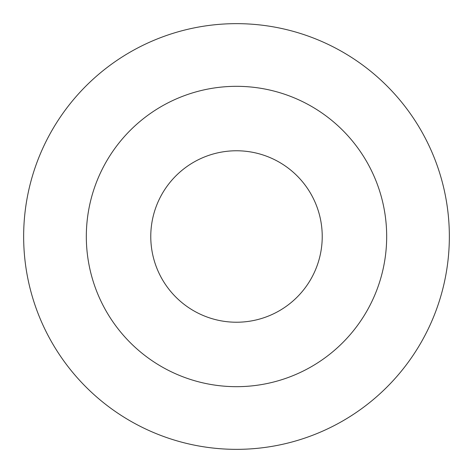 <?xml version="1.0" encoding="UTF-8"?>
<svg xmlns="http://www.w3.org/2000/svg" width="473" height="473" viewBox="0 0 473 473"><rect width="100%" height="100%" fill="white"/><g stroke="black" fill="none" stroke-linecap="round" stroke-linejoin="round"><path stroke-width="0.71" d="M236.5 23.65A212.85 212.85 0 0 1 420.834 342.925A212.85 212.85 0 0 1 52.166 342.925A212.85 212.85 0 0 1 236.5 23.65M236.5 86.323A150.178 150.178 0 0 1 366.557 311.589A150.178 150.178 0 0 1 106.443 311.589A150.178 150.178 0 0 1 236.5 86.323M236.5 150.769A85.731 85.731 0 0 1 310.743 279.366A85.731 85.731 0 0 1 162.257 279.366A85.731 85.731 0 0 1 236.5 150.769"/></g></svg>
